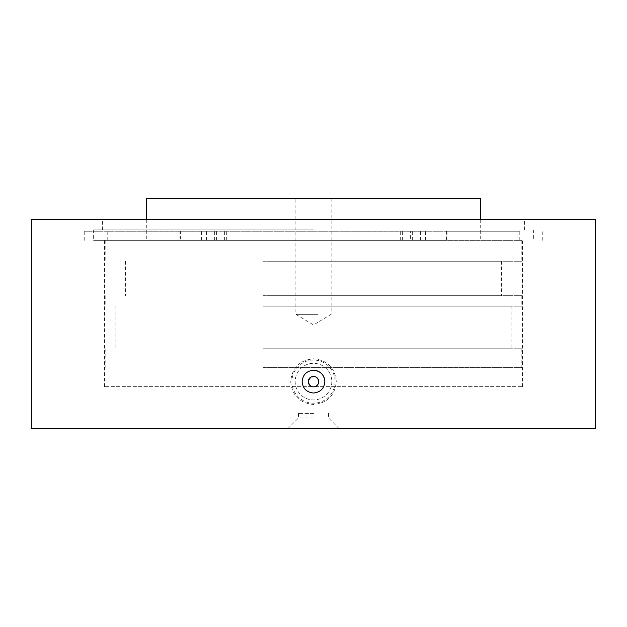 <?xml version="1.0" encoding="UTF-8"?>
<svg xmlns="http://www.w3.org/2000/svg" width="627" height="627" viewBox="0 0 627 627"><rect width="100%" height="100%" fill="white"/><g stroke="black" fill="none" stroke-linecap="round" stroke-linejoin="round"><path stroke-width="0.47" stroke-dasharray="3.13 2.35" d="M331.808 381.631A18.308 18.308 0 0 1 313.5 399.94A18.308 18.308 0 0 1 295.192 381.631A18.308 18.308 0 0 1 313.5 363.323A18.308 18.308 0 0 1 331.808 381.631A18.308 18.308 0 0 1 313.5 399.94A18.308 18.308 0 0 1 295.192 381.631A18.308 18.308 0 0 1 313.5 363.323A18.308 18.308 0 0 1 331.808 381.631M290.693 381.631C292.041 395.496 299.643 403.106 313.5 404.47C327.357 403.114 334.959 395.504 336.307 381.631C334.959 367.767 327.357 360.157 313.5 358.801C299.635 360.157 292.033 367.767 290.693 381.631M335.084 381.631A21.584 21.584 0 0 1 313.5 403.216A21.584 21.584 0 0 1 291.916 381.631A21.584 21.584 0 0 1 313.5 360.047A21.584 21.584 0 0 1 335.084 381.631M318.492 380.095L318.728 381.631A5.228 5.228 0 0 1 313.5 386.859A5.228 5.228 0 0 1 308.272 381.631A5.228 5.228 0 0 1 313.5 376.412A5.228 5.228 0 0 1 318.728 381.631L316.408 385.973M302.128 381.631A11.372 11.372 0 0 0 313.5 393.004A11.372 11.372 0 0 0 324.872 381.631M309.323 384.766L312.034 386.647L309.323 384.766M308.374 380.613L313.5 376.412M315.53 376.819L317.191 377.94M595.65 428.453L31.35 428.453M313.5 417.997L298.452 417.997L313.5 417.997M313.5 413.405L298.452 413.405L313.5 413.405M312.034 386.647L104.497 386.647L312.034 386.647M313.5 240.353L93.635 240.353L313.5 240.353M313.5 229.897L93.635 229.897L313.5 229.897M595.65 219.45L31.35 219.45M313.5 219.45L524.587 219.45L313.5 219.45M313.5 428.453L338.995 428.453L313.5 428.453M314.966 386.647L522.503 386.647L314.966 386.647M313.5 370.267A11.372 11.372 0 0 0 302.347 379.421M317.756 198.547L295.866 198.547L317.756 198.547M317.756 314.339L295.866 314.339L317.756 314.339M480.697 198.547L146.303 198.547M273.137 240.353L480.697 240.353L273.137 240.353M263.207 240.353L521.829 240.353L263.207 240.353M263.207 261.247L521.829 261.247L263.207 261.247M268.09 261.247L501.6 261.247L268.09 261.247M268.09 295.693L501.6 295.693L268.09 295.693M263.207 295.693L521.829 295.693L263.207 295.693M263.207 306.141L521.829 306.141L263.207 306.141M265.621 306.141L511.844 306.141L265.621 306.141M265.621 348.777L511.844 348.777L265.621 348.777M263.207 348.777L521.829 348.777L263.207 348.777M263.207 367.587L521.829 367.587L263.207 367.587M447.012 231.238L84.23 231.238L519.791 231.238L447.012 231.238L447.012 240.353L400.677 240.353L410.395 240.353L410.395 231.238M179.988 231.238L179.988 240.353L180.607 240.353L180.607 231.238M208.14 231.238L201.62 231.238L208.14 231.238M208.14 240.353L201.62 240.353L208.14 240.353M418.86 231.238L425.38 231.238L418.86 231.238M418.86 240.353L425.38 240.353L418.86 240.353M179.988 240.353L447.012 240.353M410.395 240.353L180.607 240.353M216.605 240.353L216.605 231.238M420.443 240.353L420.443 231.238M402.377 240.353L402.377 231.238M446.393 231.238L446.393 240.353M206.557 240.353L206.557 231.238M224.623 240.353L224.623 231.238M298.452 413.405L298.452 417.997L288.005 428.453M104.497 386.647L104.497 240.353M93.635 229.897L93.635 240.353M102.413 229.897L102.413 219.45M524.587 229.897L524.587 219.45M533.365 229.897L533.365 240.353M522.503 386.647L522.503 240.353M328.548 413.405L328.548 417.997L338.995 428.453M331.134 198.547L331.134 314.339L313.5 324.935L295.866 314.339L295.866 198.547M480.697 219.45L480.697 240.353M521.829 240.353L521.829 261.247M501.6 261.247L501.6 295.693M521.829 295.693L521.829 306.141M511.844 306.141L511.844 348.777M521.829 348.777L521.829 367.587M105.171 348.777L105.171 367.587M115.156 306.141L115.156 348.777M105.171 295.693L105.171 306.141M125.4 261.247L125.4 295.693M105.171 240.353L105.171 261.247M146.303 219.45L146.303 240.353M201.62 240.353L201.62 231.238M412.339 240.353L412.339 231.238M400.677 240.353L400.677 231.238M519.791 240.353L519.791 231.238M107.209 240.353L107.209 231.238M226.323 240.353L226.323 231.238M542.77 240.353L542.77 231.238M84.23 240.353L84.23 231.238M425.38 240.353L425.38 231.238M214.661 240.353L214.661 231.238"/><path stroke-width="0.94" d="M324.872 381.631C324.19 388.544 320.405 392.33 313.5 393.004C306.595 392.33 302.802 388.544 302.128 381.631C302.802 374.727 306.595 370.941 313.5 370.267C320.397 370.933 324.19 374.719 324.872 381.631A11.372 11.372 0 0 0 313.5 370.267M313.5 376.412C310.326 376.717 308.586 378.457 308.272 381.631L309.323 384.766L308.272 381.631A5.228 5.228 0 0 0 313.5 386.859A5.228 5.228 0 0 0 318.728 381.631C318.414 378.457 316.674 376.717 313.5 376.412L315.53 376.819M316.408 385.973L314.966 386.647C317.325 385.809 318.579 384.139 318.728 381.631A5.228 5.228 0 0 0 313.5 376.412A5.228 5.228 0 0 0 308.272 381.631L308.374 380.613M317.191 377.94L318.492 380.095M313.5 219.45L595.65 219.45L595.65 428.453L31.35 428.453L31.35 219.45L313.5 219.45M302.347 379.421A11.372 11.372 0 0 0 302.128 381.631M146.303 219.45L146.303 198.547L480.697 198.547L480.697 219.45"/></g></svg>
